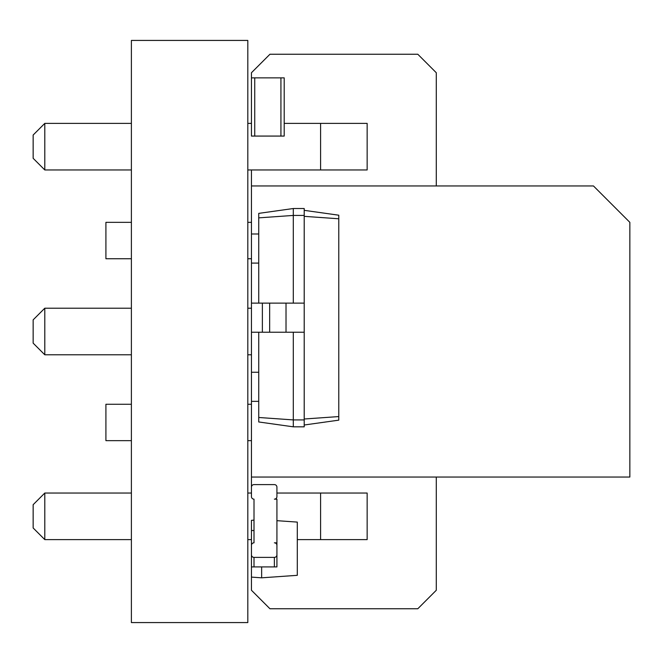 <?xml version="1.0" encoding="UTF-8"?>
<svg xmlns="http://www.w3.org/2000/svg" width="663" height="663" viewBox="0 0 663 663"><rect width="100%" height="100%" fill="white"/><g stroke="black" fill="none" stroke-linecap="round" stroke-linejoin="round"><path stroke-width="0.99" d="M254.004 530.524L251.451 530.524L251.451 577.108L261.645 577.821L297.297 575.327L297.297 522.096L276.927 520.67M254.004 484.603L274.374 484.603L254.004 484.603A2.544 2.544 0 0 0 251.451 487.148L251.451 496.612A2.544 2.544 0 0 0 254.004 499.156L254.004 542.823A2.544 2.544 0 0 0 251.451 545.367L251.451 554.823A2.544 2.544 0 0 0 254.004 557.376L274.374 557.376L254.004 557.376L254.004 566.906L276.927 566.906L276.927 499.156L274.374 499.156A2.544 2.544 0 0 0 276.927 496.612L276.927 487.148L276.927 496.612M254.004 566.906L251.451 566.906M274.374 484.603A2.544 2.544 0 0 1 276.927 487.148M276.927 542.823L274.374 542.823A2.544 2.544 0 0 1 276.927 545.367L276.927 554.823L276.927 545.367M274.374 566.906L274.374 557.376A2.544 2.544 0 0 0 276.927 554.823M251.451 554.823L251.451 545.367M251.451 496.612L251.451 487.148M251.451 530.524L251.451 520.322L254.004 520.14M261.645 566.906L261.645 577.821M258.736 332.229L258.736 421.966L293.295 426.823L293.295 332.229M258.736 303.124L258.736 213.378L293.295 208.522L304.209 208.522L304.209 215.434L293.295 215.434L293.295 208.522M258.736 417.483L293.295 419.911L304.209 419.911L304.209 215.434M293.295 426.823L304.209 426.823L304.209 419.911M258.736 217.862L293.295 215.434L293.295 303.124M304.209 425.008L338.776 420.151L338.776 215.202L304.209 210.337M251.451 332.229L304.209 332.229L304.209 303.124L251.451 303.124L251.451 185.963L593.468 185.963L629.85 222.345L629.85 477.037L251.451 477.037L251.451 303.124M258.736 233.989L251.451 233.989L251.451 263.095L258.736 263.095M258.736 401.355L251.451 401.355L251.451 372.25L258.736 372.25M304.209 419.008L338.776 416.571M304.209 216.345L338.776 218.773M262.374 332.229L262.374 303.124M131.39 404.264L105.914 404.264L105.914 440.655L131.39 440.655M131.39 222.345L105.914 222.345L105.914 258.736L131.39 258.736M436.287 185.963L436.287 72.739L417.806 54.25L269.94 54.25L251.451 72.739L251.451 123.384L247.813 123.384M251.451 169.952L251.451 185.963M251.451 477.037L251.451 493.048L247.813 493.048M251.451 577.108L251.451 590.261L269.94 608.75L417.806 608.75L436.287 590.261L436.287 477.037M367.153 539.616L367.153 493.048L367.153 539.616L297.297 539.616M367.153 169.952L367.153 123.384L367.153 169.952L247.813 169.952M276.927 493.048L367.153 493.048M44.794 493.048L33.15 504.692L33.15 527.972L44.794 539.616L44.794 493.048L131.39 493.048M44.794 539.616L131.39 539.616M247.813 539.616L251.451 539.616M131.39 308.212L44.794 308.212L44.794 354.788L131.39 354.788M247.813 354.788L251.451 354.788M247.813 308.212L251.451 308.212M131.39 123.384L44.794 123.384L44.794 169.952L131.39 169.952M284.203 123.384L367.153 123.384M44.794 308.212L33.15 319.856L33.15 343.144L44.794 354.788M44.794 123.384L33.15 135.028L33.15 158.308L44.794 169.952M251.451 136.072L284.203 136.072L284.203 77.861L251.451 77.861L251.451 136.072L251.451 77.861M131.39 622.574L247.813 622.574L247.813 40.426L131.39 40.426L131.39 622.574M286.018 332.229L286.018 303.124M269.65 332.229L269.65 303.124M320.585 493.048L320.585 539.616M320.585 123.384L320.585 169.952M254.733 136.072L254.733 77.861M280.93 136.072L280.93 77.861M247.813 440.655L251.451 440.655M247.813 404.264L251.451 404.264M247.813 258.736L251.451 258.736M247.813 222.345L251.451 222.345"/></g></svg>
